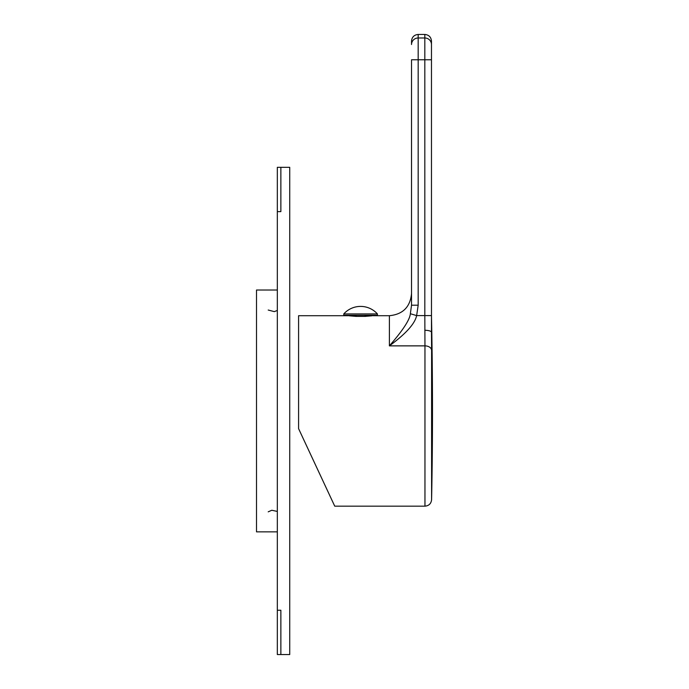 <?xml version="1.0" encoding="UTF-8"?>
<svg xmlns="http://www.w3.org/2000/svg" width="689" height="689" viewBox="0 0 689 689"><rect width="100%" height="100%" fill="white"/><g stroke="black" fill="none" stroke-linecap="round" stroke-linejoin="round"><path stroke-width="1.03" d="M325.165 485.65L332.141 500.61L325.165 485.65M365.549 315.269L365.549 316.363L365.024 316.389L371.948 315.812L371.948 315.269M349.254 315.269L349.254 315.812L356.17 316.389L355.645 316.363L355.645 315.269M377.426 315.269L343.768 315.269L343.768 313.934L377.426 313.934L377.426 315.269M348.419 315.269L348.419 315.708L298.587 315.708L298.587 428.653L334.733 506.165L298.587 428.653M356.17 315.269L356.17 316.389L365.024 316.389L365.024 315.269M416.638 315.605C414.924 323.709 405.847 333.795 389.388 345.869L389.388 315.708C402.841 314.399 410.222 307.018 411.531 293.566L411.531 59.771L411.531 305.193L410.351 313.719C409.895 319.601 402.91 330.315 389.388 345.869L424.958 345.869L424.82 315.605L416.638 315.605L410.351 313.719L411.531 305.193L418.18 305.193L416.638 315.605M431.469 333.149L431.598 348.289M431.598 349.401L431.478 333.287C432.115 331.452 429.902 330.436 424.82 330.255M431.478 333.287L431.469 41.09C431.073 37.06 428.859 34.846 424.82 34.45L424.82 37.981L418.18 37.981A6.64 6.537 180 0 0 411.531 44.518L411.531 41.09C411.927 37.06 414.141 34.846 418.18 34.45L418.18 305.193M415.906 305.193L411.531 305.193M320.127 474.859L302.454 436.955M280.871 167.332L277.331 167.332L277.331 211.618L280.871 211.618L280.871 167.332L289.733 167.332L289.733 654.55L277.331 654.55L277.331 610.256L280.871 610.256L280.871 654.55M277.331 211.618L277.331 610.256M277.331 290.017L256.506 290.017L256.506 531.856L277.331 531.856M334.733 506.165L424.958 506.165L424.958 345.869A6.64 4.539 -0 0 1 431.598 350.322L431.598 499.654A4429.288 4429.288 0 0 0 431.469 315.708M411.531 59.771L424.82 59.771L424.82 315.605L431.469 315.605M431.469 44.518A6.64 6.537 0 0 0 424.82 37.981L424.82 59.771L431.469 59.771M377.426 313.934A22.573 22.573 0 0 0 343.768 313.934M372.775 315.269L372.775 315.708L389.388 315.708M418.18 34.45L424.82 34.45M424.958 506.165C428.928 505.795 431.15 503.625 431.598 499.654M277.331 310.455L274.308 311.626L268.21 310.041M268.21 511.841L271.802 510.256L277.331 511.427"/></g></svg>
